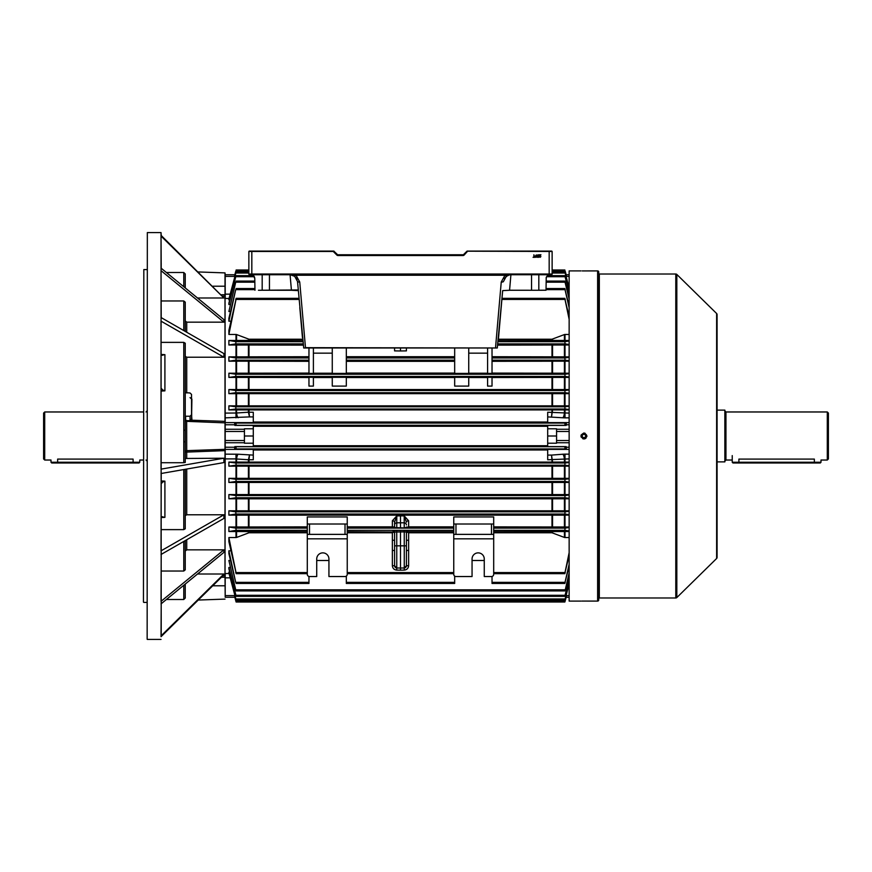 <?xml version="1.0" encoding="UTF-8"?>
<svg xmlns="http://www.w3.org/2000/svg" width="872" height="872" viewBox="0 0 872 872"><rect width="100%" height="100%" fill="white"/><g stroke="black" fill="none" stroke-linecap="round" stroke-linejoin="round"><path stroke-width="1.31" d="M583.935 437.853C586.322 436.621 586.322 435.39 583.935 434.147C581.548 435.379 581.548 436.621 583.935 437.853L584.294 437.809M582.627 434.692L582.234 435.281M598.726 598.584A0.589 0.589 0 0 1 599.326 597.985L675.789 597.985A1.482 1.482 0 0 0 676.825 597.571L716.631 558.483L716.631 313.517L676.825 274.429L676.825 597.571M598.726 273.416A0.589 0.589 0 0 0 599.326 274.015L599.326 597.985M597.625 601.091L597.625 270.909A1.112 1.112 0 0 1 598.726 272.01L598.726 599.991A1.112 1.112 0 0 1 597.625 601.091L581.842 601.081M582.256 270.92L597.625 270.909M583.357 438.899L582.812 438.736M581.199 437.134L581.035 436.578M580.981 435.989L581.199 434.877M583.673 433.057L583.935 433.046C580.12 435.008 580.12 436.981 583.935 438.954C587.75 436.992 587.75 435.019 583.935 433.046M583.357 601.07L585.581 601.081M675.789 597.985L675.789 274.015A1.482 1.482 0 0 1 676.825 274.429M716.631 313.517A1.482 1.482 0 0 1 717.078 314.574L717.078 557.426A1.482 1.482 0 0 1 716.631 558.483M675.789 274.015L599.326 274.015M580.981 270.909L569.144 270.909L569.144 601.091L580.981 601.091M584.229 433.057L585.068 433.264M586.9 436L586.834 436.578M586.028 438.093L585.068 438.736M584.513 438.899L583.935 438.954M585.875 270.92L585.09 270.93M717.078 320.754L717.078 410.113L724.85 410.113L724.85 461.888L717.078 461.888L717.078 551.246M551.758 251.082L467.218 251.082M249.229 251.082L251.823 251.082L248.858 251.452L248.858 274.015A0.741 0.741 0 0 0 249.599 274.745L551.387 274.745A0.741 0.741 0 0 0 552.129 274.015L552.129 251.452L466.956 251.191L463.588 254.559A0.741 0.741 0 0 1 463.065 254.777A0.741 0.741 0 0 0 463.588 254.559A0.741 0.741 0 0 1 463.065 254.777A0.741 0.741 0 0 0 463.588 254.559L464.111 255.082L467.741 251.082M258.472 290.278L298.268 289.951L291.433 290.278L298.333 290.616M509.368 290.278L539.114 290.278L509.379 290.234M536.705 254.995L536.138 257.327L535.321 256.03L536.705 254.995M540.52 255.104L539.278 254.777L540.934 254.777L539.637 256.619L540.902 256.608L540.084 257.327L539.31 256.619L540.52 255.104M538.122 254.744L538.918 255.463L537.61 255.627L538.885 255.987L538.624 257.295L537.414 257.295L538.351 256.968L537.283 255.649L538.122 254.744M533.893 254.777L534.253 257.033L535.07 257.327L533.075 257.327L533.893 257.033L533.893 254.777M290.071 274.745L291.433 290.278L262.036 290.234M538.951 290.234L546.025 290.234L539.114 290.278M564.914 298.344L501.989 298.344L502.664 290.616L509.564 290.278L510.916 274.745M464.111 255.082A1.482 1.482 0 0 1 463.065 255.518L337.933 255.518A1.482 1.482 0 0 1 336.886 255.082L337.41 254.559A0.741 0.741 0 0 0 337.933 254.777A0.741 0.741 0 0 1 337.41 254.559A0.741 0.741 0 0 0 337.933 254.777A0.741 0.741 0 0 1 337.41 254.559L333.769 251.082L251.823 251.082L251.823 274.015L549.175 274.015L549.175 251.082M546.025 290.234L546.21 278.451C546.45 276.217 547.681 274.985 549.916 274.745L551.289 274.745M498.49 338.358L501.989 298.3M502.664 290.616L497.28 347.983L303.718 347.983L297.526 281.503L294.671 276.282L290.158 274.745L296.033 275.247L299.739 282.027L305.483 347.666L497.28 347.983M299.805 307.543L302.442 337.627M495.503 347.983L501.247 282.027L504.964 275.247L510.763 274.745M538.82 274.745L538.82 289.973M262.178 274.745L262.178 289.973M251.136 274.745A3.695 3.695 0 0 0 251.082 274.745C253.305 274.985 254.548 276.217 254.777 278.451L254.962 290.234M297.047 279.454L296.12 277.765M510.48 274.756L508.55 275.105M507.439 275.574L504.321 278.626M509.662 274.844L506.316 276.282L504.964 275.247L296.033 275.247L294.671 276.282L291.324 274.844M506.316 276.282L503.46 281.503A2.224 0.719 5 0 1 501.247 282.027M546.21 278.451C545.937 276.86 547.169 275.628 549.916 274.745M253.349 275.53L254.777 278.451M305.483 347.983L303.718 347.983M297.526 281.503A2.224 0.719 -5 0 0 299.739 282.027M337.933 255.518L337.933 254.777L463.065 254.777L463.065 255.518M334.031 251.191L333.246 251.082M536.487 256.859L536.138 255.038L535.648 256.03L536.487 256.859M43.6 458.934L43.6 413.066L44.712 411.966L44.712 460.035L43.6 458.934M133.1 462.999L133.1 459.097C141.689 460.122 141.689 460.122 133.1 459.097L57.65 459.097C49.061 460.122 49.061 460.122 57.65 459.097L57.65 462.258L139.76 462.258L139.019 462.999L51.731 462.999L51.001 462.258L57.65 462.258L57.65 462.999M44.712 460.035L51.001 460.035L51.001 462.258M827.288 411.966L828.4 413.066L828.4 458.934L827.288 460.035L827.288 411.966L725.951 411.966L725.951 460.035L732.24 460.035M820.999 462.258L820.269 462.999L814.35 462.999L814.35 459.097C822.939 460.122 822.939 460.122 814.35 459.097L738.9 459.097C730.311 460.122 730.311 460.122 738.9 459.097L738.9 462.258L820.999 462.258L820.999 460.035L827.288 460.035M732.981 462.999L732.24 462.258L738.9 462.258L738.9 462.999L732.981 462.999M814.35 462.999L738.9 462.999M406.417 559.214L406.417 545.839L406.417 565.743L404.237 567.966L400.499 568.032L404.237 567.966A2.224 2.224 0 0 0 406.417 565.743L408.63 565.666C408.358 568.304 406.908 569.787 404.27 570.103L400.499 570.168L400.499 530.416L407.889 530.547L407.889 531.702L406.984 532.018L408.63 532.77L453.756 532.77M307.293 524.018L307.293 516.943L347.241 516.943L347.241 574.321A2.224 2.224 0 0 1 345.018 576.534L328.929 576.534L328.929 558.974A6.104 6.104 0 0 0 322.825 552.87A6.104 6.104 0 0 0 316.721 558.974L316.721 576.534L309.516 576.534A2.224 2.224 0 0 1 307.293 574.321L307.293 524.018L309.516 524.018L309.516 534.373L307.293 534.373M453.756 524.018L455.969 524.018L455.969 534.373L453.756 534.373L453.756 516.943L493.694 516.943L493.694 526.862L564.424 527.004L564.424 515.145L236.574 515.145L236.574 527.004L307.293 526.862M244.422 440.513L244.422 443.216L253.294 443.216L253.294 428.784L244.422 428.784L244.422 440.513L225.194 440.513L225.009 575.771L225.009 450.65L185.245 452.143A1.482 1.482 0 0 1 186.673 450.661L225.009 449.32L225.009 296.229L222.905 296.229M569.144 531.528L565.002 531.528L565.002 537.555L564.424 537.457L564.424 531.538L493.694 531.702L493.694 526.862M569.144 531.004L564.991 530.307L564.914 529.195L565.318 528.094L569.144 527.495M228.889 510.818L235.702 511.82L235.974 514.033L228.889 515.134L228.889 510.818L235.996 510.818L235.996 498.784L228.889 498.784L228.889 494.588L235.996 494.588L235.996 482.467L228.889 482.467L228.889 478.347L235.996 478.347L235.996 466.149L228.889 466.149L228.889 462.095L235.996 462.095L235.996 458.89L225.194 458.89L225.194 454.149L238.1 454.225A5.919 1.613 -85.6 0 0 236.574 458.999L235.996 458.89L235.996 454.149M569.144 514.665L565.012 514.033L564.903 512.921L565.296 511.82L569.144 511.254M228.889 494.588L235.723 495.547L236.105 496.659L235.941 497.759L228.889 498.784M569.144 498.348L565.045 497.759L564.893 496.659L565.263 495.547L569.144 495.002M228.889 393.654L228.889 389.533L235.92 390.514L235.756 392.727L228.889 393.654L236.574 393.654L236.574 405.84L564.424 405.84L564.424 393.654L236.574 393.654M569.144 393.25L565.23 392.727L564.882 391.615L565.078 390.514L569.144 389.948M228.889 409.905L228.889 405.851L235.887 406.788L235.789 409.001L228.889 409.905L236.574 409.916L236.574 413.001L249 412.173L248.433 412.249L249.49 416.903L225.194 417.852L225.194 413.11L236.574 413.001A5.919 1.613 -94.4 0 0 238.1 417.775M569.144 409.524L565.209 409.001L564.871 407.889L565.1 406.788L569.144 406.243M228.889 478.347L235.756 479.273L236.116 480.385L235.92 481.486L228.889 482.467M569.144 482.053L565.078 481.486L564.882 480.385L565.23 479.273L569.144 478.75M234.612 422.887L235.854 423.062L236.127 424.163L235.822 425.274L234.83 425.405L234.612 422.887L253.294 422.887L253.294 416.903L249.49 416.903L249 412.227L253.294 412.227L253.294 416.903M569.144 440.513L556.565 440.513L556.565 428.784L547.692 428.784L547.692 425.405L566.157 425.405L565.176 425.274L564.871 424.163L565.132 423.062L566.386 422.887L547.692 422.887L547.692 412.227L569.144 413.11M228.889 344.985L228.889 340.472L236.007 341.693L235.669 343.906L228.889 344.985L236.574 344.996L236.574 356.855L308.961 356.713M492.026 347.983L492.026 373.401L487.59 373.401L487.59 347.983M569.144 360.746L565.296 360.18L564.903 359.079L565.012 357.967L569.144 357.335M228.889 462.095L235.789 462.999L236.116 464.111L235.887 465.212L228.889 466.149M569.144 465.757L565.1 465.212L564.871 464.111L565.209 462.999L569.144 462.476M234.83 446.595L235.822 446.726L236.127 447.837L235.854 448.938L234.612 449.113L234.83 446.595L253.294 446.595L253.294 443.216M569.144 458.89L547.692 459.773L547.692 449.113L566.386 449.113L565.132 448.938L564.871 447.837L565.176 446.726L566.157 446.595L547.692 446.595L547.692 428.784M235.996 373.216L235.996 361.182L236.574 361.182L236.574 373.205L228.889 373.216L235.941 374.241L235.723 376.453L228.889 377.413L236.574 377.413L236.574 389.533L564.424 389.533L564.424 377.413L492.026 377.532M569.144 376.998L565.263 376.453L564.893 375.342L565.045 374.241L569.144 373.652M569.144 344.505L565.318 343.906L564.914 342.805L564.991 341.693L569.144 340.996M228.889 527.015L235.669 528.094L236.072 529.195L236.007 530.307L228.889 531.528L228.889 527.015L235.996 527.015L235.996 515.134L228.889 515.134M236.574 356.855L228.889 356.866L235.974 357.967L236.094 359.079L235.702 360.18L228.889 361.182L235.996 361.182M308.961 347.983L308.961 373.401L313.397 373.401L313.397 347.983M346.315 347.983L346.315 373.401L332.265 373.401L332.265 347.983M454.672 347.983L454.672 373.401L468.733 373.401L468.733 347.983M404.27 570.103L404.237 531.898L406.417 532.029L406.417 545.839L396.76 545.839L396.76 567.966L400.499 568.032M453.756 531.702L407.889 531.702M328.929 560.489L316.721 560.489M569.144 574.419L565.263 589.832L235.723 589.832L228.889 560.489L230.481 560.489M565.263 589.832L569.144 572.948M472.057 560.489L484.265 560.489M332.265 373.216L313.397 373.216M236.574 373.205L308.961 373.085M569.144 361.182L565.002 361.182L565.002 373.216L569.144 373.216M565.002 373.216L564.424 373.205L564.424 361.182L492.026 361.324M492.026 373.085L564.424 373.205M468.733 373.216L487.59 373.216M346.315 373.085L454.672 373.085M569.144 299.052L565.045 282.168L569.144 297.581M235.723 282.168L228.889 311.511L235.723 282.168L254.777 282.168M230.481 311.511L228.889 311.511M235.723 589.832L228.889 560.489M346.315 576.12L346.315 583.444L454.672 583.444L454.672 576.12M332.265 377.325L346.315 377.325L346.315 386.1L332.265 386.1L332.265 377.325M454.672 377.532L346.315 377.532M468.733 377.325L454.672 377.325L454.672 386.1L468.733 386.1L468.733 377.325M487.59 377.532L468.733 377.532M492.026 377.325L487.59 377.325L487.59 386.1L492.026 386.1L492.026 377.325M564.424 377.413L565.002 377.413L565.002 389.533L569.144 389.533M569.144 377.413L565.002 377.413M308.961 377.532L236.574 377.413M308.961 377.325L313.397 377.325L313.397 386.1L308.961 386.1L308.961 377.325M332.265 377.532L313.397 377.532M454.672 361.324L346.315 361.324M400.499 347.983L400.499 350.969L394.58 350.882L394.58 347.983M346.315 356.713L454.672 356.713M400.499 350.969L406.417 350.882L406.417 347.983M308.961 576.468L308.961 583.444L236.094 583.444M308.961 361.324L236.574 361.182M303.096 345.138L236.574 344.996M492.026 356.713L564.424 356.855L564.424 344.996L497.89 345.138M308.961 582.365L235.702 582.365L228.889 550.799L230.84 550.799M235.702 582.365L228.889 553.655L228.889 550.799M569.144 307.729L565.012 289.635L569.144 305.701M546.21 289.635L565.296 289.635M484.265 576.534L491.481 576.534A2.224 2.224 0 0 0 493.694 574.321L493.694 538.82L453.756 538.82L453.756 574.321A2.224 2.224 0 0 0 455.969 576.534L472.057 576.534L472.057 558.974A6.104 6.104 0 0 1 478.161 552.87A6.104 6.104 0 0 1 484.265 558.974L484.265 576.534M400.499 570.168L396.716 570.103C394.079 569.787 392.629 568.304 392.356 565.666L392.356 540.226L394.58 540.302M347.241 532.77L392.356 532.77L394.002 532.018L347.241 531.702M408.63 532.77L408.63 550.428L406.417 550.505L406.417 557.884M408.63 526.862L404.237 527.92L394.58 527.582L394.58 522.165L394.58 526.961L392.356 526.862L392.356 520.78L396.793 515.908L400.499 515.853L404.194 515.908L408.63 520.78L408.63 526.862L453.756 526.862M347.241 526.862L392.356 526.862M228.889 537.555L236.007 572.577L228.889 541.632L228.889 537.555L235.996 537.555L235.996 531.528L228.889 531.528M235.996 531.528L236.574 531.538L236.574 537.457L249 532.77L307.293 532.77M236.574 537.457L235.996 537.555M307.293 572.577L235.669 572.577M307.293 531.702L236.574 531.538M236.574 527.004L235.996 527.015M569.144 319.315L564.991 299.423L569.144 316.536M501.891 299.423L565.318 299.423M564.424 334.543L565.002 334.445L565.002 340.472L564.424 340.462L564.424 334.543L551.987 339.23L498.413 339.23M569.144 334.445L565.002 334.445M564.424 344.996L565.002 344.985L565.002 356.866L569.144 356.866M569.144 344.985L565.002 344.985M565.002 340.472L569.144 340.472M498.315 340.298L564.424 340.462M566.146 274.745L569.144 274.745L566.157 274.745L565.176 271.072L566.386 275.77L565.176 271.072M569.144 393.654L565.002 393.654L565.002 405.851L569.144 405.851M569.144 409.905L565.002 409.905L565.002 417.852L562.887 417.775A5.919 1.613 94.4 0 0 564.424 413.001L564.424 409.916L236.574 409.916M235.822 271.072L234.612 275.77L235.822 271.072L234.83 274.745L225.194 274.745L225.194 294.158L230.186 294.158M566.157 425.405L566.386 422.887M556.565 440.513L556.565 443.216L547.692 443.216M566.386 449.113L566.157 446.595M248.422 461.975L248.433 459.751L249 459.773L236.574 458.999L236.574 462.084L564.424 462.084L564.424 458.999A5.919 1.613 85.6 0 0 562.887 454.225L565.002 454.149L565.002 462.095L569.144 462.095M569.144 466.149L565.002 466.149L565.002 478.347L569.144 478.347M569.144 482.467L565.002 482.467L565.002 494.588L569.144 494.588M569.144 498.784L565.002 498.784L565.002 510.818L569.144 510.818M569.144 515.134L565.002 515.134L565.002 527.015L569.144 527.015M565.002 537.555L569.144 537.555M547.692 426.288L253.294 426.288M253.294 445.712L547.692 445.712M238.1 454.225L253.294 455.097L253.294 449.113L234.612 449.113M547.692 449.974L253.294 449.974M253.294 422.026L547.692 422.026M253.294 428.784L253.294 425.405L234.83 425.405M564.424 409.916L565.002 409.905M565.002 462.095L564.424 462.084M234.895 595.609L225.194 595.609L225.194 597.255L234.84 597.255L235.822 600.928L234.612 596.23L235.854 600.928L565.176 600.928L564.871 602.007L566.386 596.23L565.176 600.928L566.157 597.255L569.144 597.255L566.146 597.255L569.144 597.255M228.889 405.851L235.996 405.851L235.996 393.654M228.889 389.533L235.996 389.533L235.996 377.413M228.889 373.216L228.889 377.413M228.889 356.866L228.889 361.182M228.889 340.472L235.996 340.472L235.996 334.445L228.889 334.445L228.889 330.368L236.007 299.423L228.889 334.445M230.84 321.201L228.889 321.201L228.889 318.345L235.702 289.635L228.889 321.201M230.11 304.535L228.889 304.535L228.889 303.162L235.756 276.707L228.889 304.535M229.739 299.87L228.889 299.87L228.889 299.031L236.116 271.977L228.889 299.87M229.739 572.13L228.889 572.13L228.889 572.969L236.116 600.023L564.871 600.023L569.144 583.499M230.11 567.465L228.889 567.465L228.889 568.838L235.756 595.293M492.026 576.468L492.026 583.444L564.903 583.444M569.144 566.299L565.012 582.365L569.144 564.271M565.296 582.365L492.026 582.365M569.144 555.464L564.991 572.577L569.144 552.685M493.694 531.702L493.694 532.77L551.987 532.77L564.424 537.457M565.318 572.577L493.694 572.577M235.854 600.928L236.127 602.007L235.822 600.928M228.889 572.13L236.116 600.023M569.144 584.12L564.871 600.023M569.144 580.272L565.078 595.293L569.144 579.248M228.889 567.465L235.92 595.293L565.23 595.293M235.996 466.149L236.574 466.16L236.574 478.347L564.424 478.347L564.424 466.16L236.574 466.16M564.424 466.16L565.002 466.149M236.574 462.084L235.996 462.095M565.002 356.866L564.424 356.855M564.424 361.182L565.002 361.182M235.669 299.423L299.096 299.423M235.996 334.445L236.574 334.543L236.574 340.462L302.671 340.298M302.584 339.23L249 339.23L236.574 334.543M236.574 340.462L235.996 340.472M235.996 482.467L236.574 482.467L236.574 494.588L564.424 494.588L564.424 482.467L236.574 482.467M564.424 482.467L565.002 482.467M565.002 478.347L564.424 478.347M236.574 478.347L235.996 478.347M565.002 405.851L564.424 405.84M236.574 405.84L235.996 405.851M565.002 389.533L564.424 389.533M236.574 389.533L235.996 389.533M564.424 393.654L565.002 393.654M235.996 498.784L236.574 498.795L236.574 510.818L564.424 510.818L564.424 498.795L236.574 498.795M564.424 498.795L565.002 498.784M565.002 494.588L564.424 494.588M236.574 494.588L235.996 494.588M235.996 515.134L236.574 515.145M564.424 515.145L565.002 515.134M565.002 510.818L564.424 510.818M236.574 510.818L235.996 510.818M564.424 531.538L565.002 531.528M565.002 527.015L564.424 527.004M569.144 288.501L564.871 271.977L569.144 287.88M569.144 292.752L565.078 276.707L569.144 291.728M546.646 276.707L565.23 276.707M235.756 276.707L254.341 276.707M546.21 282.168L565.263 282.168M235.702 289.635L254.777 289.635M225.194 595.609L225.194 573.536L229.042 573.536M244.422 431.487L225.194 431.487L225.009 272.892L198.26 271.955M229.042 298.464L225.194 298.464L225.194 294.158M253.294 455.097L253.294 459.773L249 459.773L249.49 455.097L248.433 459.751M234.84 274.745L225.194 274.745L225.009 272.892M248.422 410.025L248.433 412.249M556.565 431.487L569.144 431.487M556.565 436L547.692 436M552.554 412.249L551.987 412.227L551.507 416.903L552.565 410.025M552.565 461.975L551.507 455.097L562.887 454.225M547.692 455.097L551.507 455.097L551.987 459.773L552.554 459.751M244.422 436L253.294 436M455.969 524.018L493.694 524.018L493.694 538.82M453.756 534.373L453.756 538.82M455.969 534.373L491.481 534.373L491.481 524.018M493.694 534.373L491.481 534.373M347.241 534.373L345.018 534.373L345.018 524.018L309.516 524.018M345.018 524.018L347.241 524.018M345.018 534.373L309.516 534.373M347.241 538.82L307.293 538.82M468.733 353.16L487.59 353.16M332.265 353.16L313.397 353.16M406.417 526.961L406.417 527.582M400.499 527.931L400.499 515.853M392.356 565.666L394.58 565.743L394.58 532.029A1.482 1.482 -0 0 0 393.098 530.547L400.499 530.416M394.58 565.743L396.76 567.966A2.224 2.224 0 0 1 394.58 565.743M404.259 530.416L404.237 531.898L394.58 532.029M406.417 532.836A1.482 1.482 180 0 1 407.889 531.353M406.417 533.141L406.984 532.018M406.417 532.639L406.407 532.618A1.482 1.482 180 0 1 407.889 531.168M406.417 532.029A1.482 1.482 180 0 1 407.889 530.547M393.098 531.702L393.098 531.353A1.482 1.482 180 0 1 394.58 532.836M394.002 532.018L394.58 533.141M393.098 531.353L393.098 531.168A1.482 1.482 180 0 1 394.58 532.639L394.58 532.618M408.63 540.226L406.417 540.302M392.356 550.428L394.58 550.505M404.237 527.92L404.194 515.908L406.417 522.165A2.224 1.384 180 0 1 408.63 520.78M392.356 520.78A2.224 1.384 180 0 1 394.58 522.165L396.793 515.908L396.76 527.92M143.455 602.062L143.826 269.568L143.455 602.062M147.15 639.231L147.335 232.584L147.15 639.231M225.194 597.255L225.009 575.771L222.905 575.771M147.15 269.568L143.826 269.568M147.15 602.432L143.826 602.432M161.211 636.527L161.026 232.584L147.335 232.584M161.026 639.416L147.335 639.416M161.026 636.691L223.919 574.768L223.919 574.005L161.037 635.928L161.211 603.751M161.037 603.893L223.919 552.379L223.919 549.84L161.037 601.342L161.211 554.385M161.026 554.483L223.919 518.415L223.919 514.785L161.037 550.842L161.211 473.474M161.026 473.507L223.919 462.585L223.919 458.214L161.037 469.136L161.026 321.158L223.919 357.215L223.919 353.585L161.026 317.517M185.245 320.951L186.728 322.16L223.919 322.16L161.037 270.658L161.211 317.615M161.026 268.107L223.919 319.621L223.919 322.16M197.519 297.995L223.919 297.995L161.037 236.072L161.211 268.249M161.026 235.309L223.919 297.995M183.774 342.369L185.245 343.219L185.245 430.201L183.774 430.158L183.774 342.369L161.211 342.369M191.535 398.046L191.72 420.206L225.194 421.372M223.919 357.215L186.728 357.215L185.245 356.365M191.382 419.999L190.042 421.416L187.665 421.372L187.676 420.642L190.052 420.696L191.535 419.356L191.905 399.114M190.042 421.416L190.052 416.227L185.616 416.227L185.616 419.497L186.673 421.34L185.245 419.857A1.482 1.482 0 0 0 186.673 421.34L225.194 422.865M185.245 458.476L223.919 458.214M185.245 430.201L185.245 462.454L183.774 462.716L183.774 430.158M161.211 462.716L183.774 462.716M166.389 272.5L183.774 272.5L185.245 273.961L185.245 287.945M185.245 515.635L186.728 514.785L223.919 514.785M185.245 469.3L185.245 528.781L183.774 529.631L183.774 469.561M161.211 529.631L183.774 529.631M161.211 300.96L183.774 300.96L185.245 302.17L185.245 331.404M223.919 549.84L186.728 549.84L185.245 551.05M161.211 571.04L183.774 571.04L185.245 569.83L185.245 540.596M197.519 574.005L223.919 574.005M185.245 584.055L185.245 598.039L183.774 599.5L183.774 585.265M166.389 599.5L183.774 599.5M183.774 330.553L183.774 300.96M183.774 571.04L183.774 541.447M161.026 232.584L161.211 235.473M161.276 354.479L164.906 354.642L162.083 355.155L161.211 354.196M161.211 389.283L164.906 390.863L161.211 391.048M244.422 429.264L225.194 429.264L225.194 442.736L244.422 442.736M161.211 263.562L161.211 264.303M183.774 286.735L183.774 272.5M161.211 480.952L164.906 481.137L161.211 482.717M161.211 517.805L162.083 516.845L164.906 517.358L161.276 517.521M185.616 419.497L185.245 419.857A1.482 1.482 0 0 0 186.673 421.34L186.728 458.214M225.194 450.628L225.194 449.135M186.673 450.661A1.482 1.482 0 0 0 185.245 452.143A1.482 1.482 0 0 1 186.673 450.661M225.194 577.242L221.412 577.231M221.412 294.769L225.194 294.758M162.083 389.239L161.211 388.367M162.661 355.296L162.083 355.155M185.245 441.799L183.774 441.842M161.211 483.633L162.083 482.761M162.083 516.845L162.661 516.704M190.052 416.227L191.535 414.756L191.535 394.427L190.052 392.989L185.245 392.629M191.535 414.756L191.905 419.399M336.886 255.082L333.246 251.452L248.858 251.452M549.175 274.745L549.175 274.015L552.129 274.015M248.858 274.015L251.823 274.015L251.823 274.745M531.538 290.278L531.538 274.745M269.448 274.745L269.448 290.278M493.694 528.094L565.318 528.094M235.702 511.82L565.296 511.82M235.723 495.547L565.263 495.547M235.92 390.514L565.078 390.514M235.887 406.788L565.1 406.788M235.756 479.273L565.23 479.273M235.854 423.062L565.132 423.062M236.007 341.693L302.802 341.693M492.026 357.967L565.012 357.967M235.789 462.999L565.209 462.999M235.822 446.726L565.176 446.726M235.941 374.241L565.045 374.241M498.195 341.693L564.991 341.693M235.669 528.094L307.293 528.094M347.241 528.094L453.756 528.094M235.974 357.967L308.961 357.967M346.315 357.967L454.672 357.967M235.723 376.453L565.263 376.453M249 377.532L249 389.413M551.987 389.413L551.987 377.532M249 361.324L249 373.085M249 345.138L249 356.713M551.987 356.713L551.987 345.138M346.315 582.365L454.672 582.365M346.315 360.18L454.672 360.18M235.702 360.18L308.961 360.18M392.356 540.226L392.356 532.77M347.241 572.577L453.756 572.577M408.63 550.428L408.63 565.666M393.098 531.168L393.098 530.547M347.241 530.307L453.756 530.307M551.987 526.862L551.987 515.287M249 515.287L249 526.862M236.007 530.307L307.293 530.307M249 531.702L249 532.77M497.999 343.906L565.318 343.906M551.987 340.298L551.987 339.23M235.854 271.072L248.858 271.072M552.129 271.072L565.132 271.072M556.565 429.264L569.144 429.264M566.146 424.762L569.144 424.762M566.146 447.238L569.144 447.238M556.565 442.736L569.144 442.736M235.854 448.938L565.132 448.938M235.822 425.274L565.176 425.274M551.987 412.173L551.987 410.025M249 410.025L249 412.173M249 459.827L249 461.975M551.987 461.975L551.987 459.827M235.996 417.852L235.996 409.905M235.996 356.866L235.996 344.985M235.887 598.955L565.1 598.955M235.887 465.212L565.1 465.212M492.026 360.18L565.296 360.18M235.669 343.906L302.987 343.906M235.92 481.486L565.078 481.486M235.789 409.001L565.209 409.001M235.756 392.727L565.23 392.727M235.941 497.759L565.045 497.759M235.974 514.033L565.012 514.033M493.694 530.307L564.991 530.307M235.887 273.045L248.858 273.045M552.129 273.045L565.1 273.045M248.422 532.879L248.422 531.691M551.987 532.77L551.987 531.702M552.565 531.691L552.565 532.879M248.422 526.862L248.422 515.276M552.565 515.276L552.565 526.862M248.422 510.687L248.422 498.915M249 498.915L249 510.676M551.987 510.676L551.987 498.915M552.565 498.915L552.565 510.687M248.422 389.413L248.422 377.532M552.565 377.532L552.565 389.413M248.422 405.731L248.422 393.773M551.987 405.731L551.987 393.773M249 393.773L249 405.731M552.565 393.773L552.565 405.731M248.422 494.468L248.422 482.587M249 482.587L249 494.468M551.987 494.468L551.987 482.587M552.565 482.587L552.565 494.468M248.422 356.724L248.422 345.138M248.422 340.309L248.422 339.121M249 339.23L249 340.298M552.565 345.138L552.565 356.724M552.565 339.121L552.565 340.309M248.422 478.227L248.422 466.269M249 466.269L249 478.227M551.987 478.227L551.987 466.269M552.565 466.269L552.565 478.227M248.422 373.085L248.422 361.313M551.987 373.085L551.987 361.324M552.565 361.313L552.565 373.085M230.186 577.842L225.194 577.842M253.294 449.385L225.194 449.385M253.294 422.615L225.194 422.615M234.84 447.238L225.194 447.238M234.84 424.762L225.194 424.762M234.895 276.391L225.194 276.391M566.092 595.609L569.144 595.609M562.887 417.775L547.692 416.903M547.692 422.615L569.144 422.615M569.144 417.852L565.002 417.852M565.002 454.149L569.144 454.149M547.692 449.385L569.144 449.385M566.092 276.391L569.144 276.391M406.417 524.944A2.224 2.147 -0 0 0 404.237 522.797L396.76 522.797A2.224 2.147 0 0 0 394.58 524.944M396.727 530.416L396.76 545.839L394.58 545.839M396.716 570.103L396.76 567.966M186.728 357.215L186.728 392.989M186.728 322.16L186.728 332.254M186.728 539.746L186.728 549.84M164.906 354.642L164.906 390.863M186.728 469.049L186.728 514.785M164.906 481.137L164.906 517.358M212.735 286.212L225.194 286.212M212.735 585.788L225.194 585.788M186.684 420.609L187.676 420.642M146.049 411.966L147.15 410.854M143.455 460.035L139.76 460.035L139.76 462.258M143.455 411.966L44.712 411.966M146.049 460.035L147.15 461.146M725.951 411.966L724.85 410.854M725.951 460.035L724.85 461.146M732.24 455.598L732.24 462.258M546.21 288.556L564.903 288.556M347.241 573.656L453.756 573.656M236.072 573.656L307.293 573.656M236.105 590.9L564.893 590.9M236.127 602.007L564.871 602.007L236.127 602.007M493.694 573.656L564.914 573.656M236.116 596.361L564.882 596.361M236.072 298.344L299.009 298.344M236.127 269.993L248.858 269.993M552.129 269.993L564.871 269.993M236.116 271.977L248.858 271.977M552.129 271.977L564.871 271.977M236.116 275.639L253.49 275.639M547.507 275.639L564.882 275.639M236.105 281.1L254.777 281.1M546.21 281.1L564.893 281.1M236.094 288.556L254.777 288.556M225.009 599.108L198.26 600.045M191.535 399.016L190.052 397.599"/></g></svg>
